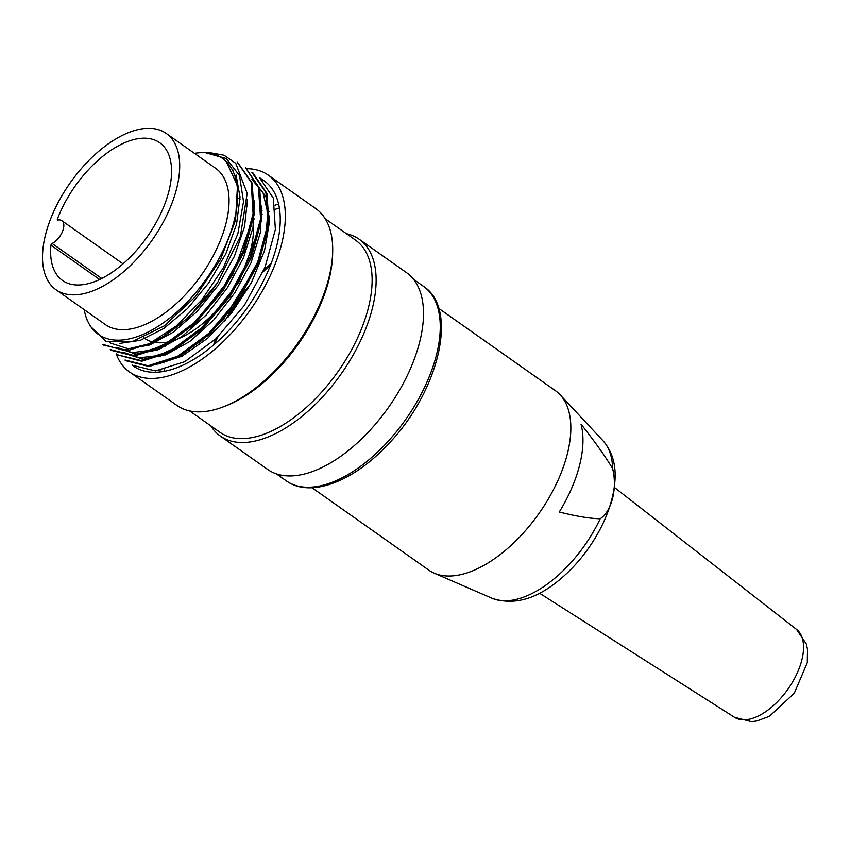 <?xml version="1.0" encoding="UTF-8"?>
<svg xmlns="http://www.w3.org/2000/svg" width="850" height="850" viewBox="0 0 850 850"><rect width="100%" height="100%" fill="white"/><g stroke="black" fill="none" stroke-linecap="round" stroke-linejoin="round"><path stroke-width="1.27" d="M166.239 133.45L215.592 168.279A95.636 49.98 125.2 0 1 201.291 275.23A95.636 49.98 125.2 0 1 105.315 324.551L55.972 289.733A95.636 49.98 125.2 0 1 54.974 208.877A95.636 49.98 125.2 0 1 130.868 131.739A95.636 49.98 125.2 0 1 166.239 133.45A95.636 49.98 125.2 0 1 151.938 240.412A95.636 49.98 125.2 0 1 55.972 289.733M194.459 153.372A107.674 56.27 125.2 0 1 222.53 158.44A107.674 56.27 125.2 0 1 226.227 161.532A107.674 56.27 125.2 0 1 191.516 297.553A107.674 56.27 125.2 0 1 86.126 317.22A107.674 56.27 125.2 0 1 84.192 309.644M204.722 152.617L209.058 152.564L224.049 155.242L235.758 163.317L247.191 193.343L240.401 236.364L217.472 282.816A113.348 59.234 125.2 0 1 149.026 343.836L176.184 326.06L201.971 299.763L223.369 267.75L237.873 233.739L243.525 201.641L239.509 175.589L226.334 158.578L205.349 152.692M226.227 161.532L237.49 185.619L235.567 220.15L220.554 259.409L195.224 296.905L164.262 325.911L132.759 341.424L106.144 341.424L89.346 325.306M217.472 282.816L188.966 317.135L157.335 340.946L127.298 350.806L103.87 345.111M237.171 161.829L252.184 183.101L254.203 214.508L243.918 252.365L223.136 290.562L194.926 323.765L163.71 346.704L134.289 356.086L111.265 350.359M245.809 167.992L259.717 188.509L261.556 220.054L251.271 257.773L230.361 296.066L202.162 329.12L170.977 352.027L141.653 361.271L117.587 354.886M252.992 173.071L266.996 193.46L269.014 224.974L258.751 262.692L237.926 301.081L209.674 334.22L178.489 357.191L149.058 366.499L126.076 360.793M132.419 365.277L155.476 370.94L184.737 361.717L215.911 338.778L244.279 305.554L265.094 267.102L275.389 229.426L273.317 198.093L259.377 177.501L264.297 180.965A113.348 59.234 125.2 0 1 247.339 307.721A113.348 59.234 125.2 0 1 133.599 366.191A113.348 59.234 125.2 0 1 132.079 365.043M125.046 360.028L148.102 365.755L177.544 356.32L208.654 333.487L236.81 300.305L257.784 261.853L267.909 224.081L265.965 192.653L251.898 172.391M117.619 354.832L140.675 360.464L170.096 351.188L201.312 328.121L229.468 295.12L250.219 256.806L260.589 218.949L258.474 187.531L245.618 167.79M110.234 349.584L133.131 355.321L162.669 345.865L193.885 323.011L222.009 289.85L242.951 251.494L253.087 213.722L251.164 182.219L237.097 161.946M102.797 344.42L123.144 350.168L149.026 343.836M235.004 175.589A113.348 59.234 125.2 0 1 236.247 175.398M261.715 179.329A113.348 59.234 125.2 0 1 264.297 180.965M232.751 170.361A120.424 62.932 125.2 0 1 233.708 170.149M246.681 168.704A120.424 62.932 125.2 0 1 268.377 175.174A120.424 62.932 125.2 0 1 250.367 309.857A120.424 62.932 125.2 0 1 129.519 371.971A120.424 62.932 125.2 0 1 116.163 353.77M274.996 205.179A120.424 62.932 125.2 0 1 278.641 204.149M268.377 175.174L315.754 208.601A120.424 62.932 125.2 0 1 332.701 251.494A120.424 62.932 125.2 0 1 222.976 406.991A120.424 62.932 125.2 0 1 176.896 405.408L129.519 371.971M160.257 371.928A120.424 62.932 125.2 0 1 160.129 370.43M160.246 356.713A120.424 62.932 125.2 0 1 160.321 355.778M161.224 348.489A120.424 62.932 125.2 0 1 161.553 346.439M252.907 215.156A120.424 62.932 125.2 0 1 254.734 214.104M261.226 210.683A120.424 62.932 125.2 0 1 262.129 210.248M275.581 209.196A117.598 61.455 125.2 0 1 279.406 208.08M332.701 251.494L332.637 254.192A117.598 61.455 125.2 0 1 225.505 406.034L222.976 406.991M164.209 371.333A117.598 61.455 125.2 0 1 164.093 369.676M163.944 363.056A117.598 61.455 125.2 0 1 163.954 362.291M164.39 355.342A117.598 61.455 125.2 0 1 164.528 353.972M165.601 346.439A117.598 61.455 125.2 0 1 166.058 343.995M252.737 219.906A117.598 61.455 125.2 0 1 254.32 218.949M260.961 215.284A117.598 61.455 125.2 0 1 262.193 214.667M268.632 211.735A117.598 61.455 125.2 0 1 269.408 211.427M325.21 218.748L355.576 240.167A117.598 61.455 125.2 0 1 337.981 371.684A117.598 61.455 125.2 0 1 219.98 432.331L189.614 410.911M213.456 345.153A117.598 61.455 125.2 0 1 216.219 338.481M224.825 321.098A117.598 61.455 125.2 0 1 250.792 283.879M263.882 270.002A117.598 61.455 125.2 0 1 271.246 263.256M346.46 233.739A120.424 62.932 125.2 0 1 359.178 239.243A120.424 62.932 125.2 0 1 341.169 373.926A120.424 62.932 125.2 0 1 220.32 436.039A120.424 62.932 125.2 0 1 210.864 425.903M214.721 344.069A120.424 62.932 125.2 0 1 217.781 336.993M227.928 317.496A120.424 62.932 125.2 0 1 248.519 287.991M263.001 272.032A120.424 62.932 125.2 0 1 270.651 264.796M359.178 239.243L406.555 272.68A120.424 62.932 125.2 0 1 388.546 407.352A120.424 62.932 125.2 0 1 267.697 469.476L220.32 436.039M251.866 221.68L232.464 275.262L194.692 323.382L172.847 340.244L151.47 350.168L132.239 352.665L116.779 347.374L118.564 348.649M259.08 228.225L239.254 281.626L201.503 329.078L179.775 345.78L158.546 355.534L139.528 357.829L124.196 352.591M251.972 179.361L263.096 193.067L267.856 213.233L265.572 238.414L256.732 266.252L223.167 319.738L201.301 340.861L178.617 355.746M157.834 364.119L181.974 356.224L207.623 338.3L231.752 312.8L251.504 282.529L264.541 250.654L269.684 220.83L265.933 196.658L253.704 180.71M125.991 353.855L143.48 359.252L165.58 354.896L189.816 341.509L213.732 319.993L234.919 292.687L251.122 262.597L260.323 232.741L261.842 206.008M118.713 348.436L136.032 354.11L158.015 349.817L182.282 336.271L206.306 314.925L227.439 287.704L243.514 257.656L252.981 227.683L254.49 200.972M111.223 343.347L128.222 348.755L149.568 345.058L173.304 332.201L196.913 311.652L218.036 285.611L234.377 256.36L244.524 226.769L247.477 199.835M119.361 343.464L140.494 340.276L164.008 328.366L187.574 308.507L208.824 282.869L225.803 253.863L236.555 224.241L240.04 197.136L236.087 174.994M58.831 219.938L57.449 218.971A1.413 0.744 -54.8 0 0 57.534 220.001A1.413 0.744 -54.8 0 0 57.928 220.065A14.163 7.406 125.2 0 1 61.848 220.692A14.163 7.406 125.2 0 1 62.379 231.806A14.163 7.406 125.2 0 1 52.126 243.493A1.413 0.744 -54.8 0 0 50.958 245.183L99.62 279.522M57.449 218.971A84.299 44.051 125.2 0 1 159.704 142.715A84.299 44.051 125.2 0 1 147.103 236.991A84.299 44.051 125.2 0 1 62.507 280.479A84.299 44.051 125.2 0 1 50.958 245.183M143.544 337.652L144.426 338.279A84.299 44.051 -54.8 0 0 152.734 341.998M152.947 342.051A84.299 44.051 -54.8 0 0 222.934 302.866A84.299 44.051 -54.8 0 0 252.439 218.386M247.456 206.423A84.299 44.051 -54.8 0 0 246.999 205.796M312.035 487.751L428.783 570.127A109.799 57.375 -54.8 0 0 434.212 573.176A109.799 57.375 -54.8 0 0 509.798 546.561A109.799 57.375 -54.8 0 0 567.513 453.263A109.799 57.375 -54.8 0 0 560.086 394.793A109.799 57.375 -54.8 0 0 555.39 390.692L438.642 308.316M559.289 512.008A106.059 55.42 -54.8 0 0 581.028 424.171C594.777 441.554 605.306 456.354 612.627 468.562C617.472 487.985 612 511.02 600.196 518.776C589.911 518.564 576.279 516.311 559.289 512.008M276.377 473.864L286.28 480.856A119.011 62.188 -54.8 0 0 405.705 419.464A119.011 62.188 -54.8 0 0 423.502 286.365L413.599 279.384M52.126 243.493L101.724 278.492M612.627 468.562A96.879 50.628 -54.8 0 0 603.139 440.906C612.584 451.86 616.463 465.821 614.773 482.789C613.307 497.994 608.324 513.666 599.824 529.794C589.039 549.961 575.28 566.886 558.556 580.603C535.404 599.601 513.251 605.497 492.086 598.283A96.879 50.628 -54.8 0 0 600.196 518.776M796.546 629.425L806.31 643.928L807.5 649.294L807.287 662.671L794.293 693.239L769.409 716.306L756.925 720.959L751.485 721.639L734.538 717.304A53.794 28.114 -54.8 0 0 787.939 689.18A53.794 28.114 -54.8 0 0 796.546 629.425L614.253 487.305M286.28 480.856C309.963 498.1 352.219 482.12 386.474 446.006C437.761 394.368 459.712 309.527 423.502 286.365M86.126 317.22L87.391 320.918M253.034 173.018L251.982 172.274M133.599 366.191L132.387 365.33M126.034 360.846L124.993 360.113M111.233 350.402L110.181 349.658M103.828 345.174L102.776 344.441M109.948 342.561L111.169 343.421M222.53 158.44L224.219 159.63M61.848 220.692L123.027 263.861M238.319 198.178L240.029 199.389M603.139 440.906L560.086 394.793M492.086 598.283L434.212 573.176M734.538 717.304L539.538 593.204"/></g></svg>
